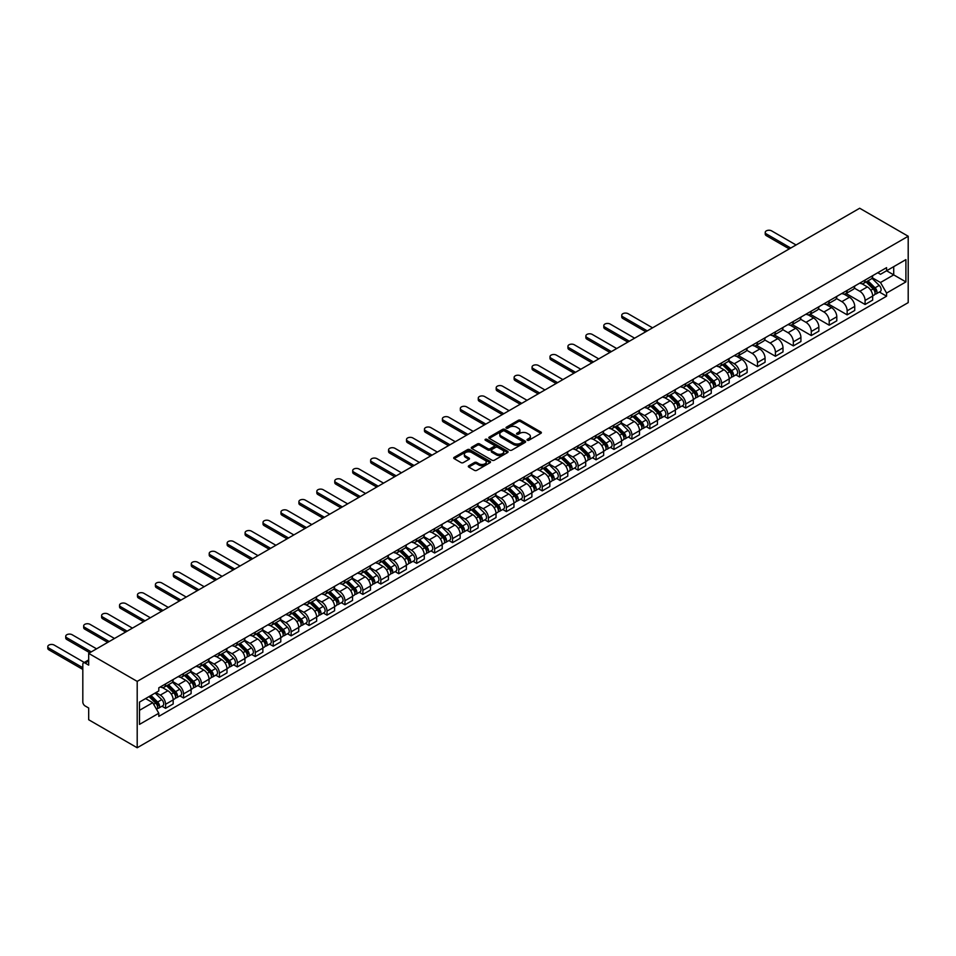 <?xml version="1.0" encoding="UTF-8"?>
<svg xmlns="http://www.w3.org/2000/svg" width="956" height="956" viewBox="0 0 956 956"><rect width="100%" height="100%" fill="white"/><g stroke="black" fill="none" stroke-linecap="round" stroke-linejoin="round"><path stroke-width="1.43" d="M527.33 440.25A1.111 0.645 0 0 0 528.907 440.25L540.905 433.331A1.601 0.92 0 0 0 541.371 432.674A1.601 0.92 0 0 0 540.905 432.028L520.59 420.293A1.601 0.92 0 0 0 518.331 420.293L506.333 427.213A1.111 0.645 0 0 0 507.923 428.133L509.464 427.236A5.103 2.952 0 0 1 516.694 427.236L518.379 428.216A5.103 2.952 0 0 1 519.885 430.296A5.103 2.952 0 0 1 518.379 432.387L516.837 433.283A1.111 0.645 0 0 0 518.415 434.191L519.968 433.295A5.103 2.952 0 0 1 527.186 433.295L528.883 434.275A5.103 2.952 0 0 1 530.377 436.354A5.103 2.952 0 0 1 528.883 438.445L527.33 439.342A1.111 0.645 0 0 0 527.33 440.25L527.33 439.342M468.787 465.775A1.601 0.92 0 0 0 468.32 466.42A1.601 0.92 0 0 0 468.787 467.078L474.487 470.364A1.601 0.92 0 0 0 476.745 470.364L490.058 462.68A1.601 0.92 0 0 0 490.524 462.023A1.601 0.92 0 0 0 490.058 461.378L469.743 449.643A1.601 0.92 0 0 0 467.484 449.643L454.172 457.338A1.601 0.92 0 0 0 453.706 457.984A1.601 0.92 0 0 0 454.172 458.641L461.055 462.608A1.601 0.92 0 0 0 463.313 462.608L469.014 459.322A1.601 0.92 0 0 0 469.48 458.677A1.601 0.92 0 0 0 469.014 458.02L465.596 456.048A4.266 2.462 0 0 1 464.353 454.303A4.266 2.462 0 0 1 466.982 452.033A4.266 2.462 0 0 1 471.631 452.558L485.003 460.29A4.266 2.462 0 0 1 486.257 462.023A4.266 2.462 0 0 1 483.628 464.305A4.266 2.462 0 0 1 478.968 463.768L476.745 462.489A1.601 0.92 0 0 0 474.487 462.489L468.787 465.775L468.787 467.078L474.487 463.815L474.487 462.489M137.198 681.389L88.681 653.378L859.683 208.241L908.2 236.251L137.198 681.389L137.198 747.759L908.2 302.622L908.2 236.251M509.584 450.109A1.601 0.92 0 0 0 511.842 450.109L525.155 442.413A1.601 0.92 0 0 0 525.621 441.768A1.601 0.92 0 0 0 525.155 441.11L504.84 429.387A1.601 0.92 0 0 0 502.581 429.387L489.269 437.071A1.601 0.92 0 0 0 488.803 437.729A1.601 0.92 0 0 0 489.269 438.374L509.584 450.109M485.827 440.489A1.111 0.645 0 0 1 486.951 440.644L486.951 439.318L507.612 451.244A1.601 0.92 0 0 1 508.078 451.901A1.601 0.92 0 0 1 507.612 452.547L494.288 460.23A1.601 0.92 0 0 1 492.029 460.23L471.714 448.507L471.714 447.205A1.601 0.92 0 0 0 471.248 447.862A1.601 0.92 0 0 0 471.714 448.507M471.714 447.205L477.414 443.919A1.601 0.92 0 0 1 479.673 443.919L487.919 448.675A1.601 0.92 0 0 0 490.177 448.675L493.953 446.488A1.601 0.92 0 0 0 494.419 445.831A1.601 0.92 0 0 0 493.953 445.185L485.373 440.238A1.111 0.645 0 0 1 486.951 439.318M88.681 653.378L88.681 665.125L85.108 663.07A3.25 1.876 -120 0 0 83.483 662.902A3.25 1.876 -120 0 0 82.814 664.396L82.814 701.967A3.25 1.876 -120 0 0 85.108 705.946L88.681 708.002L88.681 719.749L137.198 747.759M865.084 280.06A7.481 4.314 60 0 1 863.531 283.418L871.119 279.033A7.481 4.314 -120 0 0 872.673 275.675M854.317 288.115L859.803 291.281A7.481 4.314 60 0 1 865.084 300.435L872.673 296.061A7.481 4.314 -120 0 0 867.379 286.896L861.953 283.765M872.673 296.061L872.673 300.1L865.084 304.486L846.06 293.504M863.531 283.418A7.481 4.314 60 0 1 859.85 283.084M865.084 300.435L865.084 304.486M847.147 290.409A7.481 4.314 60 0 1 845.606 293.767L853.194 289.393A7.481 4.314 -120 0 0 854.736 286.035M828.123 303.865L847.147 314.847L854.736 310.461L854.736 306.41A7.481 4.314 -120 0 0 849.454 297.256L844.017 294.113M845.606 293.767A7.481 4.314 60 0 1 841.913 293.432M836.38 298.463L841.866 301.63A7.481 4.314 60 0 1 847.147 310.796L847.147 314.847M829.211 300.77A7.481 4.314 60 0 1 827.669 304.127L835.257 299.742A7.481 4.314 -120 0 0 836.799 296.384M810.186 314.213L829.211 325.195L836.799 320.81L836.799 316.771A7.481 4.314 -120 0 0 831.517 307.605L826.08 304.474M827.669 304.127A7.481 4.314 60 0 1 823.988 303.793M818.444 308.824L823.929 311.991A7.481 4.314 60 0 1 829.211 321.144L829.211 325.195M811.274 311.118A7.481 4.314 60 0 1 809.732 314.476L817.32 310.103A7.481 4.314 -120 0 0 818.862 306.745M792.261 324.574L811.274 335.556L818.862 331.17L818.862 327.119A7.481 4.314 -120 0 0 813.58 317.966L808.143 314.823M809.732 314.476A7.481 4.314 60 0 1 806.051 314.142M800.507 319.173L805.992 322.339A7.481 4.314 60 0 1 811.274 331.505L811.274 335.556M793.337 321.479A7.481 4.314 60 0 1 791.795 324.837L799.383 320.451A7.481 4.314 -120 0 0 800.925 317.093M774.324 334.923L793.337 345.905L800.925 341.531L800.925 337.48A7.481 4.314 -120 0 0 795.643 328.314L790.206 325.183M791.795 324.837A7.481 4.314 60 0 1 788.114 324.502M782.57 329.533L788.055 332.7A7.481 4.314 60 0 1 793.337 341.854L793.337 345.905M775.412 331.84A7.481 4.314 60 0 1 773.858 335.186L781.446 330.812A7.481 4.314 -120 0 0 783 327.454M756.387 345.283L775.412 356.265L783 351.88L783 347.829A7.481 4.314 -120 0 0 777.706 338.675L772.281 335.532M773.858 335.186A7.481 4.314 60 0 1 770.178 334.851M764.633 339.882L770.118 343.049A7.481 4.314 60 0 1 775.412 352.214L775.412 356.265M757.475 342.188A7.481 4.314 60 0 1 755.921 345.546L763.509 341.161A7.481 4.314 -120 0 0 765.063 337.803M738.45 355.632L757.475 366.614L765.063 362.24L765.063 358.189A7.481 4.314 -120 0 0 759.769 349.024L754.344 345.893M755.921 345.546A7.481 4.314 60 0 1 752.241 345.212M746.696 350.243L752.181 353.409A7.481 4.314 60 0 1 757.475 362.563L757.475 366.614M739.538 352.549A7.481 4.314 60 0 1 737.984 355.907L745.572 351.521A7.481 4.314 -120 0 0 747.126 348.163M735.893 374.872L739.538 376.975L747.126 372.589L747.126 368.538A7.481 4.314 -120 0 0 741.832 359.384L736.407 356.241M737.984 355.907A7.481 4.314 60 0 1 734.304 355.56M728.771 360.603L734.244 363.758A7.481 4.314 60 0 1 739.538 372.924L739.538 376.975M721.601 362.898A7.481 4.314 60 0 1 720.047 366.256L727.635 361.87A7.481 4.314 -120 0 0 729.189 358.524M717.956 385.232L721.601 387.323L729.189 382.95L729.189 378.899A7.481 4.314 -120 0 0 723.895 369.733L718.47 366.602M720.047 366.256A7.481 4.314 60 0 1 716.367 365.921M710.834 370.952L716.307 374.119A7.481 4.314 60 0 1 721.601 383.272L721.601 387.323M703.664 373.258A7.481 4.314 60 0 1 702.11 376.616L709.699 372.231A7.481 4.314 -120 0 0 711.252 368.873M700.031 395.581L703.664 397.684L711.252 393.298L711.252 389.247A7.481 4.314 -120 0 0 705.958 380.094L700.533 376.951M702.11 376.616A7.481 4.314 60 0 1 698.43 376.27M692.897 381.313L698.37 384.467A7.481 4.314 60 0 1 703.664 393.633L703.664 397.684M685.727 383.607A7.481 4.314 60 0 1 684.173 386.965L691.762 382.591A7.481 4.314 -120 0 0 693.315 379.233M682.094 405.942L685.727 408.033L693.315 403.659L693.315 399.608A7.481 4.314 -120 0 0 688.033 390.442L682.596 387.311M684.173 386.965A7.481 4.314 60 0 1 680.493 386.63M674.96 391.661L680.445 394.828A7.481 4.314 60 0 1 685.727 403.994L685.727 408.033M667.79 393.968A7.481 4.314 60 0 1 666.248 397.326L673.837 392.94A7.481 4.314 -120 0 0 675.378 389.582M664.157 416.29L667.79 418.393L675.378 414.008L675.378 409.957A7.481 4.314 -120 0 0 670.096 400.803L664.659 397.66M666.248 397.326A7.481 4.314 60 0 1 662.556 396.979M657.023 402.022L662.508 405.177A7.481 4.314 60 0 1 667.79 414.342L667.79 418.393M649.853 404.316A7.481 4.314 60 0 1 648.311 407.674L655.9 403.301A7.481 4.314 -120 0 0 657.441 399.943M646.22 426.651L649.853 428.742L657.441 424.368L657.441 420.317A7.481 4.314 -120 0 0 652.159 411.152L646.722 408.021M648.311 407.674A7.481 4.314 60 0 1 644.631 407.34M639.086 412.371L644.571 415.537A7.481 4.314 60 0 1 649.853 424.703L649.853 428.742M631.916 414.677A7.481 4.314 60 0 1 630.374 418.035L637.963 413.649A7.481 4.314 -120 0 0 639.504 410.291M628.283 437L631.916 439.103L639.504 434.717L639.504 430.678A7.481 4.314 -120 0 0 634.222 421.512L628.785 418.381M630.374 418.035A7.481 4.314 60 0 1 626.694 417.7M621.149 422.731L626.634 425.898A7.481 4.314 60 0 1 631.916 435.052L631.916 439.103M613.979 425.026A7.481 4.314 60 0 1 612.438 428.384L620.026 424.01A7.481 4.314 -120 0 0 621.567 420.652M610.346 447.36L613.991 449.451L621.579 445.078L621.579 441.027A7.481 4.314 -120 0 0 616.285 431.861L610.848 428.73M612.438 428.384A7.481 4.314 60 0 1 608.757 428.049M603.212 433.08L608.697 436.247A7.481 4.314 60 0 1 613.991 445.412L613.991 449.451M596.054 435.386A7.481 4.314 60 0 1 594.501 438.744L602.089 434.359A7.481 4.314 -120 0 0 603.642 431.001M592.409 457.709L596.054 459.812L603.642 455.426L603.642 451.387A7.481 4.314 -120 0 0 598.348 442.222L592.923 439.091M594.501 438.744A7.481 4.314 60 0 1 590.82 438.41M585.275 443.441L590.76 446.607A7.481 4.314 60 0 1 596.054 455.761L596.054 459.812M578.117 445.735A7.481 4.314 60 0 1 576.564 449.093L584.152 444.719A7.481 4.314 -120 0 0 585.705 441.361M574.472 468.07L578.117 470.173L585.705 465.787L585.705 461.736A7.481 4.314 -120 0 0 580.412 452.582L574.986 449.44M576.564 449.093A7.481 4.314 60 0 1 572.883 448.758M567.35 453.789L572.823 456.956A7.481 4.314 60 0 1 578.117 466.122L578.117 470.173M560.18 456.096A7.481 4.314 60 0 1 558.627 459.454L566.215 455.068A7.481 4.314 -120 0 0 567.768 451.71M556.535 478.418L560.18 480.521L567.768 476.136L567.768 472.097A7.481 4.314 -120 0 0 562.475 462.931L557.049 459.8M558.627 459.454A7.481 4.314 60 0 1 554.946 459.119M549.413 464.15L554.886 467.317A7.481 4.314 60 0 1 560.18 476.47L560.18 480.521M542.243 466.444A7.481 4.314 60 0 1 540.69 469.802L548.278 465.429A7.481 4.314 -120 0 0 549.831 462.071M538.598 488.779L542.243 490.882L549.831 486.496L549.831 482.445A7.481 4.314 -120 0 0 544.538 473.292L539.112 470.149M540.69 469.802A7.481 4.314 60 0 1 537.009 469.468M531.476 474.499L536.949 477.665A7.481 4.314 60 0 1 542.243 486.831L542.243 490.882M524.306 476.805A7.481 4.314 60 0 1 522.753 480.163L530.341 475.777A7.481 4.314 -120 0 0 531.895 472.419M520.673 499.128L524.306 501.231L531.895 496.857L531.895 492.806A7.481 4.314 -120 0 0 526.601 483.64L521.175 480.51M522.753 480.163A7.481 4.314 60 0 1 519.072 479.828M513.539 484.859L519.012 488.026A7.481 4.314 60 0 1 524.306 497.18L524.306 501.231M506.369 487.166A7.481 4.314 60 0 1 504.828 490.524L512.416 486.138A7.481 4.314 -120 0 0 513.958 482.78M502.737 509.488L506.369 511.591L513.958 507.206L513.958 503.155A7.481 4.314 -120 0 0 508.676 494.001L503.238 490.858M504.828 490.524A7.481 4.314 60 0 1 501.135 490.177M495.602 495.22L501.087 498.375A7.481 4.314 60 0 1 506.369 507.54L506.369 511.591M488.432 497.514A7.481 4.314 60 0 1 486.891 500.872L494.479 496.487A7.481 4.314 -120 0 0 496.021 493.129M484.8 519.837L488.432 521.94L496.021 517.566L496.021 513.515A7.481 4.314 -120 0 0 490.739 504.35L485.301 501.219M486.891 500.872A7.481 4.314 60 0 1 483.21 500.538M477.665 505.569L483.15 508.735A7.481 4.314 60 0 1 488.432 517.889L488.432 521.94M470.495 507.875A7.481 4.314 60 0 1 468.954 511.233L476.542 506.847A7.481 4.314 -120 0 0 478.084 503.489M466.863 530.198L470.495 532.301L478.084 527.915L478.084 523.864A7.481 4.314 -120 0 0 472.802 514.71L467.365 511.568M468.954 511.233A7.481 4.314 60 0 1 465.273 510.886M459.728 515.929L465.214 519.084A7.481 4.314 60 0 1 470.495 528.25L470.495 532.301M452.558 518.224A7.481 4.314 60 0 1 451.017 521.582L458.605 517.196A7.481 4.314 -120 0 0 460.147 513.85M448.926 540.558L452.558 542.65L460.147 538.276L460.147 534.225A7.481 4.314 -120 0 0 454.865 525.059L449.428 521.928M451.017 521.582A7.481 4.314 60 0 1 447.336 521.247M441.791 526.278L447.277 529.445A7.481 4.314 60 0 1 452.558 538.598L452.558 542.65M434.633 528.584A7.481 4.314 60 0 1 433.08 531.942L440.668 527.557A7.481 4.314 -120 0 0 442.222 524.199M430.989 550.907L434.633 553.01L442.222 548.625L442.222 544.573A7.481 4.314 -120 0 0 436.928 535.42L431.491 532.277M433.08 531.942A7.481 4.314 60 0 1 429.399 531.596M423.855 536.639L429.34 539.793A7.481 4.314 60 0 1 434.633 548.959L434.633 553.01M416.697 538.933A7.481 4.314 60 0 1 415.143 542.291L422.731 537.917A7.481 4.314 -120 0 0 424.285 534.559M413.052 561.268L416.697 563.359L424.285 558.985L424.285 554.934A7.481 4.314 -120 0 0 418.991 545.768L413.566 542.638M415.143 542.291A7.481 4.314 60 0 1 411.462 541.956M405.918 546.987L411.403 550.154A7.481 4.314 60 0 1 416.697 559.32L416.697 563.359M398.76 549.294A7.481 4.314 60 0 1 397.206 552.652L404.794 548.266A7.481 4.314 -120 0 0 406.348 544.908M395.115 571.616L398.76 573.72L406.348 569.334L406.348 565.283A7.481 4.314 -120 0 0 401.054 556.129L395.629 552.986M397.206 552.652A7.481 4.314 60 0 1 393.525 552.305M387.993 557.348L393.466 560.515A7.481 4.314 60 0 1 398.76 569.668L398.76 573.72M380.823 559.642A7.481 4.314 60 0 1 379.269 563L386.857 558.627A7.481 4.314 -120 0 0 388.411 555.269M377.178 581.977L380.823 584.068L388.411 579.695L388.411 575.643A7.481 4.314 -120 0 0 383.117 566.478L377.692 563.347M379.269 563A7.481 4.314 60 0 1 375.589 562.666M370.056 567.697L375.529 570.863A7.481 4.314 60 0 1 380.823 580.029L380.823 584.068M362.886 570.003A7.481 4.314 60 0 1 361.332 573.361L368.92 568.975A7.481 4.314 -120 0 0 370.474 565.617M359.253 592.326L362.886 594.429L370.474 590.043L370.474 586.004A7.481 4.314 -120 0 0 365.18 576.838L359.755 573.708M361.332 573.361A7.481 4.314 60 0 1 357.652 573.026M352.119 578.057L357.592 581.224A7.481 4.314 60 0 1 362.886 590.378L362.886 594.429M344.949 580.352A7.481 4.314 60 0 1 343.395 583.71L350.983 579.336A7.481 4.314 -120 0 0 352.537 575.978M341.316 602.686L344.949 604.79L352.537 600.404L352.537 596.353A7.481 4.314 -120 0 0 347.243 587.199L341.818 584.056M343.395 583.71A7.481 4.314 60 0 1 339.715 583.375M334.182 588.406L339.667 591.573A7.481 4.314 60 0 1 344.949 600.738L344.949 604.79M327.012 590.712A7.481 4.314 60 0 1 325.47 594.07L333.058 589.685A7.481 4.314 -120 0 0 334.6 586.327M323.379 613.035L327.012 615.138L334.6 610.753L334.6 606.713A7.481 4.314 -120 0 0 329.318 597.548L323.881 594.417M325.47 594.07A7.481 4.314 60 0 1 321.778 593.736M316.245 598.767L321.73 601.933A7.481 4.314 60 0 1 327.012 611.087L327.012 615.138M309.075 601.061A7.481 4.314 60 0 1 307.533 604.419L315.122 600.045A7.481 4.314 -120 0 0 316.663 596.687M305.442 623.396L309.075 625.499L316.663 621.113L316.663 617.062A7.481 4.314 -120 0 0 311.381 607.908L305.944 604.766M307.533 604.419A7.481 4.314 60 0 1 303.853 604.084M298.308 609.115L303.793 612.282A7.481 4.314 60 0 1 309.075 621.448L309.075 625.499M291.138 611.422A7.481 4.314 60 0 1 289.596 614.78L297.185 610.394A7.481 4.314 -120 0 0 298.726 607.036M287.505 633.744L291.138 635.848L298.726 631.474L298.726 627.423A7.481 4.314 -120 0 0 293.444 618.257L288.007 615.126M289.596 614.78A7.481 4.314 60 0 1 285.916 614.445M280.371 619.476L285.856 622.643A7.481 4.314 60 0 1 291.138 631.797L291.138 635.848M273.201 621.77A7.481 4.314 60 0 1 271.659 625.128L279.248 620.755A7.481 4.314 -120 0 0 280.789 617.397M269.568 644.105L273.201 646.208L280.789 641.823L280.789 637.772A7.481 4.314 -120 0 0 275.507 628.618L270.07 625.475M271.659 625.128A7.481 4.314 60 0 1 267.979 624.794M262.434 629.825L267.919 632.992A7.481 4.314 60 0 1 273.201 642.157L273.201 646.208M255.276 632.131A7.481 4.314 60 0 1 253.722 635.489L261.311 631.103A7.481 4.314 -120 0 0 262.864 627.745M251.631 654.454L255.276 656.557L262.864 652.183L262.864 648.132A7.481 4.314 -120 0 0 257.57 638.967L252.145 635.836M253.722 635.489A7.481 4.314 60 0 1 250.042 635.154M244.497 640.185L249.982 643.352A7.481 4.314 60 0 1 255.276 652.506L255.276 656.557M237.339 642.492A7.481 4.314 60 0 1 235.785 645.85L243.374 641.464A7.481 4.314 -120 0 0 244.927 638.106M233.694 664.814L237.339 666.918L244.927 662.532L244.927 658.481A7.481 4.314 -120 0 0 239.633 649.327L234.208 646.184M235.785 645.85A7.481 4.314 60 0 1 232.105 645.503M226.56 650.546L232.045 653.701A7.481 4.314 60 0 1 237.339 662.867L237.339 666.918M219.402 652.84A7.481 4.314 60 0 1 217.849 656.198L225.437 651.813A7.481 4.314 -120 0 0 226.99 648.455M215.757 675.163L219.402 677.266L226.99 672.893L226.99 668.842A7.481 4.314 -120 0 0 221.696 659.676L216.271 656.545M217.849 656.198A7.481 4.314 60 0 1 214.168 655.864M208.635 660.895L214.108 664.062A7.481 4.314 60 0 1 219.402 673.215L219.402 677.266M201.465 663.201A7.481 4.314 60 0 1 199.912 666.559L207.5 662.173A7.481 4.314 -120 0 0 209.053 658.815M197.82 685.524L201.465 687.627L209.053 683.241L209.053 679.19A7.481 4.314 -120 0 0 203.759 670.037L198.334 666.894M199.912 666.559A7.481 4.314 60 0 1 196.231 666.213M190.698 671.255L196.171 674.41A7.481 4.314 60 0 1 201.465 683.576L201.465 687.627M183.528 673.55A7.481 4.314 60 0 1 181.975 676.908L189.563 672.534A7.481 4.314 -120 0 0 191.116 669.176M179.895 695.884L183.528 697.976L191.116 693.602L191.116 689.551A7.481 4.314 -120 0 0 185.823 680.385L180.397 677.254M181.975 676.908A7.481 4.314 60 0 1 178.294 676.573M172.761 681.604L178.234 684.771A7.481 4.314 60 0 1 183.528 693.925L183.528 697.976M165.591 683.91A7.481 4.314 60 0 1 164.038 687.268L171.626 682.883A7.481 4.314 -120 0 0 173.179 679.525M161.958 706.233L165.591 708.336L173.179 703.951L173.179 699.9A7.481 4.314 -120 0 0 167.898 690.746L162.46 687.603M164.038 687.268A7.481 4.314 60 0 1 160.357 686.922M155.936 692.598L160.309 695.12A7.481 4.314 60 0 1 165.591 704.285L165.591 708.336M877.787 272.723L880.488 274.288L905.906 259.614L893.717 266.652L893.717 274.886L880.488 282.51L872.254 277.754M139.492 710.32L152.721 702.696L158.804 713.248L139.492 724.397L139.492 702.098L158.804 690.937L158.804 687.818L886.582 267.644L886.582 270.763L905.906 281.912L886.582 293.074L880.488 282.51M905.906 259.614L905.906 281.912M158.804 713.248L158.804 716.367L886.582 296.193L886.582 293.074M152.721 702.696L145.587 698.573M879.389 292.034L886.582 296.193M527.772 440.405L528.883 439.772A5.103 2.952 0 0 0 530.377 437.681L530.377 436.354M519.885 430.296L519.885 431.622A5.103 2.952 0 0 1 518.379 433.713L517.28 434.347M540.881 433.343L520.59 421.62A1.601 0.92 0 0 0 518.331 421.62L506.788 428.288M525.131 442.425L504.84 430.714A1.601 0.92 0 0 0 502.581 430.714L489.293 438.386L489.269 437.071M522.335 442.222A1.111 0.645 0 0 0 522.335 441.314L504.505 431.013A1.111 0.645 0 0 0 502.928 431.013L501.291 431.957A5.103 2.952 0 0 0 499.797 434.048A5.103 2.952 0 0 0 501.291 436.127L513.48 443.166A5.103 2.952 0 0 0 520.697 443.166L522.335 442.222L522.335 443.548A1.111 0.645 0 0 0 522.657 443.094L522.657 441.768M499.797 434.048L499.797 435.374A5.103 2.952 0 0 0 501.291 437.454L501.291 436.127M522.335 443.548L520.697 444.492A5.103 2.952 0 0 1 513.48 444.492L501.291 437.454M471.738 448.519L477.414 445.245L477.414 443.919M494.419 445.831L494.419 447.169A1.601 0.92 0 0 1 493.953 447.814L490.177 450.001A1.601 0.92 0 0 1 487.919 450.001L479.673 445.245A1.601 0.92 0 0 0 477.414 445.245M486.951 440.644L507.588 452.558M496.463 453.61A4.266 2.462 0 0 0 501.111 454.136A4.266 2.462 0 0 0 503.752 451.865A4.266 2.462 0 0 0 502.498 450.121L497.789 447.396A1.601 0.92 0 0 0 495.531 447.396L491.754 449.583A1.601 0.92 0 0 0 491.288 450.24A1.601 0.92 0 0 0 491.754 450.885L496.463 453.61L496.463 454.937A4.266 2.462 0 0 0 501.111 455.462A4.266 2.462 0 0 0 503.752 453.192L503.752 451.865M491.288 450.24L491.288 451.567A1.601 0.92 0 0 0 491.754 452.212L491.754 450.885M496.463 454.937L491.754 452.212M486.257 462.023L486.257 463.349A4.266 2.462 0 0 1 483.628 465.632A4.266 2.462 0 0 1 478.968 465.094L476.745 463.815A1.601 0.92 0 0 0 474.487 463.815M464.353 454.303L464.353 455.63A4.266 2.462 0 0 0 465.596 457.374L465.596 456.048M468.99 459.334L465.596 457.374M490.034 462.692L469.743 450.981A1.601 0.92 0 0 0 467.484 450.981L454.196 458.653M866.052 281.96L873.115 288.939A4.063 2.342 60 0 1 874.19 295.034L872.673 295.906M867.462 283.358L870.45 285.079M796.049 244.975L771.612 230.874A3.74 2.163 0 0 0 767.537 230.408A3.74 2.163 0 0 0 765.23 232.404A3.74 2.163 0 0 0 766.33 233.921L790.755 248.034M866.829 281.506L874.573 289.142A1.948 1.123 60 0 1 875.087 292.07A1.948 1.123 60 0 1 874.907 292.142M868 280.837L875.075 287.804A4.063 2.342 60 0 1 876.138 293.898A4.063 2.342 60 0 1 874.919 294.03M871.956 278.268L879.209 285.414A4.063 2.342 60 0 1 880.285 291.508L876.138 293.898M789.262 248.895L766.33 235.654A3.74 2.163 180 0 1 765.23 234.124L765.23 232.404M722.569 364.81L729.631 371.776A4.063 2.342 60 0 1 730.707 377.871L729.189 378.743M723.979 366.196L726.966 367.929M652.554 327.812L628.128 313.711A3.74 2.163 0 0 0 624.053 313.245A3.74 2.163 0 0 0 621.747 315.241A3.74 2.163 0 0 0 622.834 316.771L647.272 330.872M723.345 364.356L731.089 371.992A1.948 1.123 60 0 1 731.603 374.907A1.948 1.123 60 0 1 731.424 374.979M724.517 363.674L731.591 370.653A4.063 2.342 60 0 1 732.655 376.736A4.063 2.342 60 0 1 731.436 376.867M728.472 361.105L735.726 368.263A4.063 2.342 60 0 1 736.801 374.358L732.655 376.736M645.778 331.732L622.834 318.491A3.74 2.163 180 0 1 621.747 316.962L621.747 315.241M704.632 375.158L711.694 382.125A4.063 2.342 60 0 1 712.77 388.22L711.252 389.104M706.042 376.545L709.029 378.277M634.617 338.173L610.191 324.072A3.74 2.163 0 0 0 606.116 323.594A3.74 2.163 0 0 0 603.81 325.59A3.74 2.163 0 0 0 604.897 327.119L629.335 341.232M705.409 374.704L713.152 382.34A1.948 1.123 60 0 1 713.666 385.268A1.948 1.123 60 0 1 713.487 385.34M706.58 374.035L713.654 381.002A4.063 2.342 60 0 1 714.718 387.096A4.063 2.342 60 0 1 713.499 387.228M710.535 371.454L717.789 378.612A4.063 2.342 60 0 1 718.864 384.706L714.718 387.096M627.841 342.093L604.897 328.852A3.74 2.163 180 0 1 603.81 327.322L603.81 325.59M686.695 385.519L693.757 392.486A4.063 2.342 60 0 1 694.833 398.58L693.315 399.453M688.105 386.905L691.092 388.638M616.692 348.534L592.254 334.421A3.74 2.163 0 0 0 588.179 333.955A3.74 2.163 0 0 0 585.873 335.95A3.74 2.163 0 0 0 586.972 337.48L611.398 351.581M687.472 385.065L695.215 392.701A1.948 1.123 60 0 1 695.729 395.617A1.948 1.123 60 0 1 695.55 395.688M688.643 384.384L695.717 391.363A4.063 2.342 60 0 1 696.781 397.457A4.063 2.342 60 0 1 695.562 397.577M692.598 381.814L699.852 388.973A4.063 2.342 60 0 1 700.927 395.067L696.781 397.457M609.904 352.441L586.972 339.201A3.74 2.163 180 0 1 585.873 337.671L585.873 335.95M668.758 395.868L675.82 402.846A4.063 2.342 60 0 1 676.896 408.941L675.378 409.813M670.168 397.266L673.167 398.987M598.755 358.882L574.317 344.781A3.74 2.163 0 0 0 570.242 344.315A3.74 2.163 0 0 0 567.936 346.299A3.74 2.163 0 0 0 569.035 347.829L593.461 361.942M669.547 395.414L677.278 403.05A1.948 1.123 60 0 1 677.792 405.977A1.948 1.123 60 0 1 677.613 406.049M670.718 394.744L677.78 401.711A4.063 2.342 60 0 1 678.856 407.806A4.063 2.342 60 0 1 677.625 407.937M674.661 392.175L681.915 399.321A4.063 2.342 60 0 1 682.99 405.416L678.856 407.806M591.967 362.802L569.035 349.561A3.74 2.163 180 0 1 567.936 348.032L567.936 346.299M650.821 406.228L657.883 413.195A4.063 2.342 60 0 1 658.959 419.29L657.441 420.162M652.231 407.615L655.23 409.347M580.818 369.243L556.38 355.13A3.74 2.163 0 0 0 552.305 354.664A3.74 2.163 0 0 0 549.999 356.66A3.74 2.163 0 0 0 551.098 358.189L575.524 372.29M651.61 405.774L659.341 413.41A1.948 1.123 60 0 1 659.855 416.326A1.948 1.123 60 0 1 659.676 416.398M652.781 405.093L659.843 412.072A4.063 2.342 60 0 1 660.919 418.166A4.063 2.342 60 0 1 659.688 418.298M656.736 402.524L663.978 409.682A4.063 2.342 60 0 1 665.053 415.776L660.919 418.166M574.03 373.151L551.098 359.91A3.74 2.163 180 0 1 549.999 358.38L549.999 356.66M632.884 416.577L639.946 423.556A4.063 2.342 60 0 1 641.022 429.65L639.504 430.523M634.294 417.975L637.293 419.696M562.881 379.592L538.443 365.491A3.74 2.163 0 0 0 534.368 365.025A3.74 2.163 0 0 0 532.062 367.02A3.74 2.163 0 0 0 533.161 368.538L557.587 382.651M633.673 416.123L641.404 423.759A1.948 1.123 60 0 1 641.918 426.687A1.948 1.123 60 0 1 641.739 426.758M634.844 415.454L641.906 422.421A4.063 2.342 60 0 1 642.982 428.515A4.063 2.342 60 0 1 641.751 428.647M638.799 412.884L646.041 420.031A4.063 2.342 60 0 1 647.116 426.125L642.982 428.515M556.093 383.511L533.161 370.271A3.74 2.163 180 0 1 532.062 368.741L532.062 367.02M614.947 426.938L622.021 433.905A4.063 2.342 60 0 1 623.085 439.999L621.567 440.871M616.357 428.324L619.357 430.057M544.944 389.952L520.518 375.839A3.74 2.163 0 0 0 516.431 375.373A3.74 2.163 0 0 0 514.125 377.369A3.74 2.163 0 0 0 515.224 378.899L539.65 393M615.736 426.484L623.467 434.12A1.948 1.123 60 0 1 623.981 437.047A1.948 1.123 60 0 1 623.814 437.107M616.907 425.802L623.969 432.781A4.063 2.342 60 0 1 625.045 438.876A4.063 2.342 60 0 1 623.814 439.007M620.862 423.233L628.104 430.391A4.063 2.342 60 0 1 629.179 436.486L625.045 438.876M538.156 393.86L515.224 380.619A3.74 2.163 180 0 1 514.125 379.09L514.125 377.369M597.01 437.286L604.084 444.265A4.063 2.342 60 0 1 605.148 450.36L603.63 451.232M598.42 438.685L601.42 440.405M527.007 400.301L502.581 386.2A3.74 2.163 0 0 0 498.506 385.734A3.74 2.163 0 0 0 496.188 387.73A3.74 2.163 0 0 0 497.287 389.247L521.725 403.36M597.799 436.832L605.53 444.468A1.948 1.123 60 0 1 606.056 447.396A1.948 1.123 60 0 1 605.877 447.468M598.97 436.163L606.032 443.13A4.063 2.342 60 0 1 607.108 449.224A4.063 2.342 60 0 1 605.877 449.356M602.925 433.594L610.179 440.74A4.063 2.342 60 0 1 611.243 446.834L607.108 449.224M520.219 404.221L497.287 390.98A3.74 2.163 180 0 1 496.188 389.45L496.188 387.73M579.085 447.647L586.148 454.614A4.063 2.342 60 0 1 587.223 460.708L585.705 461.581M580.483 449.033L583.483 450.766M509.07 410.662L484.644 396.549A3.74 2.163 0 0 0 480.569 396.083A3.74 2.163 0 0 0 478.263 398.078A3.74 2.163 0 0 0 479.35 399.608L503.788 413.709M579.862 447.193L587.605 454.829A1.948 1.123 60 0 1 588.119 457.757A1.948 1.123 60 0 1 587.94 457.816M581.033 446.512L588.095 453.491A4.063 2.342 60 0 1 589.171 459.585A4.063 2.342 60 0 1 587.94 459.716M584.988 443.942L592.242 451.101A4.063 2.342 60 0 1 593.306 457.195L589.171 459.585M502.294 414.569L479.35 401.329A3.74 2.163 180 0 1 478.263 399.811L478.263 398.078M561.148 457.996L568.211 464.975A4.063 2.342 60 0 1 569.286 471.069L567.768 471.941M562.558 459.394L565.546 461.115M491.133 421.01L466.707 406.909A3.74 2.163 0 0 0 462.632 406.443A3.74 2.163 0 0 0 460.326 408.439A3.74 2.163 0 0 0 461.413 409.957L485.851 424.07M561.925 457.554L569.668 465.178A1.948 1.123 60 0 1 570.182 468.105A1.948 1.123 60 0 1 570.003 468.177M563.096 456.872L570.158 463.839A4.063 2.342 60 0 1 571.234 469.934A4.063 2.342 60 0 1 570.003 470.065M567.051 454.303L574.305 461.449A4.063 2.342 60 0 1 575.381 467.544L571.234 469.934M484.357 424.93L461.413 411.689A3.74 2.163 180 0 1 460.326 410.16L460.326 408.439M543.211 468.356L550.274 475.323A4.063 2.342 60 0 1 551.349 481.418L549.831 482.302M544.621 469.743L547.609 471.475M473.196 431.371L448.77 417.258A3.74 2.163 0 0 0 444.695 416.792A3.74 2.163 0 0 0 442.389 418.788A3.74 2.163 0 0 0 443.476 420.317L467.914 434.418M543.988 467.902L551.731 475.538A1.948 1.123 60 0 1 552.245 478.466A1.948 1.123 60 0 1 552.066 478.538M545.159 467.233L552.233 474.2A4.063 2.342 60 0 1 553.297 480.294A4.063 2.342 60 0 1 552.078 480.426M549.114 464.652L556.368 471.81A4.063 2.342 60 0 1 557.444 477.904L553.297 480.294M466.42 435.291L443.476 422.038A3.74 2.163 180 0 1 442.389 420.52L442.389 418.788M525.274 478.705L532.337 485.684A4.063 2.342 60 0 1 533.412 491.778L531.895 492.651M526.684 480.103L529.672 481.836M455.271 441.72L430.833 427.619A3.74 2.163 0 0 0 426.758 427.153A3.74 2.163 0 0 0 424.452 429.148A3.74 2.163 0 0 0 425.54 430.678L449.977 444.779M526.051 478.263L533.795 485.887A1.948 1.123 60 0 1 534.308 488.815A1.948 1.123 60 0 1 534.129 488.886M527.222 477.582L534.296 484.549A4.063 2.342 60 0 1 535.36 490.643A4.063 2.342 60 0 1 534.141 490.775M531.178 475.013L538.431 482.159A4.063 2.342 60 0 1 539.507 488.253L535.36 490.643M448.484 445.639L425.54 432.399A3.74 2.163 180 0 1 424.452 430.869L424.452 429.148M507.337 489.066L514.4 496.033A4.063 2.342 60 0 1 515.475 502.127L513.958 503.011M508.747 490.452L511.735 492.185M437.334 452.08L412.896 437.979A3.74 2.163 0 0 0 408.821 437.501A3.74 2.163 0 0 0 406.515 439.497A3.74 2.163 0 0 0 407.615 441.027L432.04 455.128M508.114 488.612L515.858 496.248A1.948 1.123 60 0 1 516.371 499.175A1.948 1.123 60 0 1 516.192 499.247M509.285 487.942L516.36 494.909A4.063 2.342 60 0 1 517.423 501.004A4.063 2.342 60 0 1 516.204 501.135M513.241 485.361L520.494 492.519A4.063 2.342 60 0 1 521.57 498.614L517.423 501.004M430.547 456L407.615 442.748A3.74 2.163 180 0 1 406.515 441.23L406.515 439.497M489.4 499.426L496.463 506.393A4.063 2.342 60 0 1 497.538 512.488L496.021 513.36M490.81 500.813L493.81 502.545M419.397 462.429L394.959 448.328A3.74 2.163 0 0 0 390.885 447.862A3.74 2.163 0 0 0 388.578 449.858A3.74 2.163 0 0 0 389.678 451.387L414.103 465.488M490.189 498.972L497.921 506.596A1.948 1.123 60 0 1 498.435 509.524A1.948 1.123 60 0 1 498.255 509.596M491.36 498.291L498.423 505.258A4.063 2.342 60 0 1 499.498 511.352A4.063 2.342 60 0 1 498.267 511.484M495.304 495.722L502.557 502.868A4.063 2.342 60 0 1 503.633 508.962L499.498 511.352M412.61 466.349L389.678 453.108A3.74 2.163 180 0 1 388.578 451.579L388.578 449.858M471.463 509.775L478.526 516.742A4.063 2.342 60 0 1 479.601 522.836L478.084 523.721M472.873 511.161L475.873 512.894M401.46 472.79L377.023 458.689A3.74 2.163 0 0 0 372.948 458.211A3.74 2.163 0 0 0 370.641 460.206A3.74 2.163 0 0 0 371.741 461.736L396.166 475.837M472.252 509.321L479.984 516.957A1.948 1.123 60 0 1 480.498 519.885A1.948 1.123 60 0 1 480.318 519.956M473.423 508.652L480.486 515.619A4.063 2.342 60 0 1 481.561 521.713A4.063 2.342 60 0 1 480.33 521.845M477.379 506.071L484.62 513.229A4.063 2.342 60 0 1 485.696 519.323L481.561 521.713M394.673 476.709L371.741 463.469A3.74 2.163 180 0 1 370.641 461.939L370.641 460.206M453.526 520.136L460.589 527.103A4.063 2.342 60 0 1 461.664 533.197L460.147 534.069M454.937 521.522L457.936 523.255M383.523 483.139L359.086 469.038A3.74 2.163 0 0 0 355.011 468.571A3.74 2.163 0 0 0 352.704 470.567A3.74 2.163 0 0 0 353.804 472.097L378.229 486.198M454.315 519.682L462.047 527.318A1.948 1.123 60 0 1 462.561 530.233A1.948 1.123 60 0 1 462.381 530.305M455.486 519L462.549 525.979A4.063 2.342 60 0 1 463.624 532.074A4.063 2.342 60 0 1 462.393 532.193M459.442 516.431L466.683 523.589A4.063 2.342 60 0 1 467.759 529.684L463.624 532.074M376.736 487.058L353.804 473.818A3.74 2.163 180 0 1 352.704 472.288L352.704 470.567M435.589 530.484L442.664 537.451A4.063 2.342 60 0 1 443.727 543.546L442.21 544.43M437 531.883L439.999 533.603M365.586 493.499L341.161 479.398A3.74 2.163 0 0 0 337.086 478.92A3.74 2.163 0 0 0 334.767 480.916A3.74 2.163 0 0 0 335.867 482.445L360.293 496.558M436.378 530.03L444.11 537.666A1.948 1.123 60 0 1 444.624 540.594A1.948 1.123 60 0 1 444.456 540.666M437.549 529.361L444.612 536.328A4.063 2.342 60 0 1 445.687 542.422A4.063 2.342 60 0 1 444.456 542.554M441.505 526.78L448.758 533.938A4.063 2.342 60 0 1 449.822 540.032L445.687 542.422M358.799 497.419L335.867 484.178A3.74 2.163 180 0 1 334.767 482.649L334.767 480.916M417.653 540.845L424.727 547.812A4.063 2.342 60 0 1 425.79 553.906L424.285 554.779M419.063 542.231L422.062 543.964M347.649 503.86L323.224 489.747A3.74 2.163 0 0 0 319.149 489.281A3.74 2.163 0 0 0 316.83 491.276A3.74 2.163 0 0 0 317.93 492.806L342.368 506.907M418.441 540.391L426.173 548.027A1.948 1.123 60 0 1 426.699 550.943A1.948 1.123 60 0 1 426.519 551.015M419.612 539.71L426.675 546.689A4.063 2.342 60 0 1 427.75 552.783A4.063 2.342 60 0 1 426.519 552.915M423.568 537.141L430.821 544.299A4.063 2.342 60 0 1 431.885 550.393L427.75 552.783M340.862 507.767L317.93 494.527A3.74 2.163 180 0 1 316.83 492.997L316.83 491.276M399.728 551.194L406.79 558.173A4.063 2.342 60 0 1 407.865 564.267L406.348 565.139M401.126 552.592L404.125 554.313M329.712 514.209L305.287 500.108A3.74 2.163 0 0 0 301.212 499.641A3.74 2.163 0 0 0 298.905 501.625A3.74 2.163 0 0 0 299.993 503.155L324.431 517.268M400.504 550.74L408.248 558.376A1.948 1.123 60 0 1 408.762 561.303A1.948 1.123 60 0 1 408.582 561.375M401.675 550.07L408.738 557.037A4.063 2.342 60 0 1 409.813 563.132A4.063 2.342 60 0 1 408.582 563.263M405.631 547.501L412.884 554.647A4.063 2.342 60 0 1 413.948 560.742L409.813 563.132M322.937 518.128L299.993 504.888A3.74 2.163 180 0 1 298.905 503.358L298.905 501.625M381.791 561.554L388.853 568.521A4.063 2.342 60 0 1 389.929 574.616L388.411 575.488M383.201 562.941L386.188 564.673M311.775 524.569L287.35 510.456A3.74 2.163 0 0 0 283.275 509.99A3.74 2.163 0 0 0 280.968 511.986A3.74 2.163 0 0 0 282.056 513.515L306.494 527.616M382.567 561.1L390.311 568.736A1.948 1.123 60 0 1 390.825 571.652A1.948 1.123 60 0 1 390.645 571.724M383.738 560.419L390.801 567.398A4.063 2.342 60 0 1 391.876 573.492A4.063 2.342 60 0 1 390.645 573.624M387.694 557.85L394.948 565.008A4.063 2.342 60 0 1 396.023 571.102L391.876 573.492M305 528.477L282.056 515.236A3.74 2.163 180 0 1 280.968 513.707L280.968 511.986M363.854 571.903L370.916 578.882A4.063 2.342 60 0 1 371.992 584.976L370.474 585.849M365.264 573.301L368.251 575.022M293.839 534.918L269.413 520.817A3.74 2.163 0 0 0 265.338 520.351A3.74 2.163 0 0 0 263.031 522.346A3.74 2.163 0 0 0 264.119 523.864L288.557 537.977M364.63 571.449L372.374 579.085A1.948 1.123 60 0 1 372.888 582.013A1.948 1.123 60 0 1 372.709 582.085M365.801 570.78L372.876 577.747A4.063 2.342 60 0 1 373.939 583.841A4.063 2.342 60 0 1 372.721 583.973M369.757 568.211L377.011 575.357A4.063 2.342 60 0 1 378.086 581.451L373.939 583.841M287.063 538.837L264.119 525.597A3.74 2.163 180 0 1 263.031 524.067L263.031 522.346M345.917 582.264L352.979 589.231A4.063 2.342 60 0 1 354.055 595.325L352.537 596.197M347.327 583.65L350.314 585.383M275.914 545.279L251.476 531.166A3.74 2.163 0 0 0 247.401 530.7A3.74 2.163 0 0 0 245.095 532.695A3.74 2.163 0 0 0 246.194 534.225L270.62 548.326M346.693 581.81L354.437 589.446A1.948 1.123 60 0 1 354.951 592.373A1.948 1.123 60 0 1 354.772 592.433M347.865 581.129L354.939 588.107A4.063 2.342 60 0 1 356.002 594.202A4.063 2.342 60 0 1 354.784 594.333M351.82 578.559L359.074 585.717A4.063 2.342 60 0 1 360.149 591.812L356.002 594.202M269.126 549.186L246.194 535.946A3.74 2.163 180 0 1 245.095 534.428L245.095 532.695M327.98 592.612L335.042 599.591A4.063 2.342 60 0 1 336.118 605.686L334.6 606.558M329.39 594.011L332.389 595.731M257.977 555.627L233.539 541.526A3.74 2.163 0 0 0 229.464 541.06A3.74 2.163 0 0 0 227.158 543.056A3.74 2.163 0 0 0 228.257 544.573L252.683 558.686M328.768 592.17L336.5 599.794A1.948 1.123 60 0 1 337.014 602.722A1.948 1.123 60 0 1 336.835 602.794M329.94 591.489L337.002 598.456A4.063 2.342 60 0 1 338.077 604.551A4.063 2.342 60 0 1 336.847 604.682M333.883 588.92L341.137 596.066A4.063 2.342 60 0 1 342.212 602.16L338.077 604.551M251.189 559.547L228.257 546.306A3.74 2.163 180 0 1 227.158 544.777L227.158 543.056M310.043 602.973L317.105 609.94A4.063 2.342 60 0 1 318.181 616.034L316.663 616.907M311.453 604.359L314.452 606.092M240.04 565.988L215.602 551.875A3.74 2.163 0 0 0 211.527 551.409A3.74 2.163 0 0 0 209.221 553.405A3.74 2.163 0 0 0 210.32 554.934L234.746 569.035M310.831 602.519L318.563 610.155A1.948 1.123 60 0 1 319.077 613.083A1.948 1.123 60 0 1 318.898 613.155M312.003 601.838L319.065 608.817A4.063 2.342 60 0 1 320.14 614.911A4.063 2.342 60 0 1 318.91 615.043M315.946 599.269L323.2 606.427A4.063 2.342 60 0 1 324.275 612.521L320.14 614.911M233.252 569.895L210.32 556.655A3.74 2.163 180 0 1 209.221 555.137L209.221 553.405M292.106 613.322L299.168 620.301A4.063 2.342 60 0 1 300.244 626.395L298.726 627.267M293.516 614.72L296.515 616.441M222.103 576.337L197.665 562.236A3.74 2.163 0 0 0 193.59 561.77A3.74 2.163 0 0 0 191.284 563.765A3.74 2.163 0 0 0 192.383 565.283L216.809 579.396M292.894 612.88L300.626 620.504A1.948 1.123 60 0 1 301.14 623.432A1.948 1.123 60 0 1 300.961 623.503M294.066 612.198L301.128 619.165A4.063 2.342 60 0 1 302.204 625.26A4.063 2.342 60 0 1 300.973 625.391M298.021 609.629L305.263 616.775A4.063 2.342 60 0 1 306.338 622.87L302.204 625.26M215.315 580.256L192.383 567.016A3.74 2.163 180 0 1 191.284 565.486L191.284 563.765M274.169 623.682L281.243 630.649A4.063 2.342 60 0 1 282.307 636.744L280.789 637.628M275.579 625.069L278.578 626.801M204.166 586.697L179.74 572.584A3.74 2.163 0 0 0 175.653 572.118A3.74 2.163 0 0 0 173.347 574.114A3.74 2.163 0 0 0 174.446 575.643L198.872 589.744M274.958 623.228L282.689 630.864A1.948 1.123 60 0 1 283.203 633.792A1.948 1.123 60 0 1 283.024 633.864M276.129 622.559L283.191 629.526A4.063 2.342 60 0 1 284.267 635.62A4.063 2.342 60 0 1 283.036 635.752M280.084 619.978L287.326 627.136A4.063 2.342 60 0 1 288.401 633.231L284.267 635.62M197.378 590.617L174.446 577.364A3.74 2.163 180 0 1 173.347 575.847L173.347 574.114M256.232 634.043L263.306 641.01A4.063 2.342 60 0 1 264.37 647.104L262.852 647.977M257.642 635.429L260.641 637.162M186.229 597.046L161.803 582.945A3.74 2.163 0 0 0 157.728 582.479A3.74 2.163 0 0 0 155.41 584.475A3.74 2.163 0 0 0 156.509 586.004L180.935 600.105M257.021 633.589L264.752 641.213A1.948 1.123 60 0 1 265.266 644.141A1.948 1.123 60 0 1 265.099 644.213M258.192 632.908L265.254 639.875A4.063 2.342 60 0 1 266.33 645.969A4.063 2.342 60 0 1 265.099 646.101M262.147 630.339L269.401 637.485A4.063 2.342 60 0 1 270.464 643.579L266.33 645.969M179.441 600.966L156.509 587.725A3.74 2.163 180 0 1 155.41 586.195L155.41 584.475M238.295 644.392L245.369 651.359A4.063 2.342 60 0 1 246.433 657.453L244.927 658.337M239.705 645.778L242.704 647.511M168.292 607.407L143.866 593.306A3.74 2.163 0 0 0 139.791 592.828A3.74 2.163 0 0 0 137.473 594.823A3.74 2.163 0 0 0 138.572 596.353L163.01 610.454M239.084 643.938L246.827 651.574A1.948 1.123 60 0 1 247.341 654.502A1.948 1.123 60 0 1 247.162 654.573M240.255 643.269L247.317 650.235A4.063 2.342 60 0 1 248.393 656.33A4.063 2.342 60 0 1 247.162 656.461M244.21 640.687L251.464 647.845A4.063 2.342 60 0 1 252.527 653.94L248.393 656.33M161.516 611.326L138.572 598.074A3.74 2.163 180 0 1 137.473 596.556L137.473 594.823M220.37 654.752L227.432 661.719A4.063 2.342 60 0 1 228.508 667.814L226.99 668.686M221.768 656.139L224.768 657.871M150.355 617.755L125.929 603.654A3.74 2.163 0 0 0 121.854 603.188A3.74 2.163 0 0 0 119.548 605.184A3.74 2.163 0 0 0 120.635 606.713L145.073 620.814M221.147 654.298L228.89 661.922A1.948 1.123 60 0 1 229.404 664.85A1.948 1.123 60 0 1 229.225 664.922M222.318 653.617L229.38 660.584A4.063 2.342 60 0 1 230.456 666.679A4.063 2.342 60 0 1 229.225 666.81M226.273 651.048L233.527 658.206A4.063 2.342 60 0 1 234.59 664.289L230.456 666.679M143.579 621.675L120.635 608.434A3.74 2.163 180 0 1 119.548 606.905L119.548 605.184M202.433 665.101L209.495 672.068A4.063 2.342 60 0 1 210.571 678.163L209.053 679.047M203.843 666.487L206.831 668.22M132.418 628.116L107.992 614.015A3.74 2.163 0 0 0 103.917 613.537A3.74 2.163 0 0 0 101.611 615.533A3.74 2.163 0 0 0 102.698 617.062L127.136 631.163M203.21 664.647L210.953 672.283A1.948 1.123 60 0 1 211.467 675.211A1.948 1.123 60 0 1 211.288 675.283M204.381 663.978L211.455 670.945A4.063 2.342 60 0 1 212.519 677.039A4.063 2.342 60 0 1 211.3 677.171M208.336 661.397L215.59 668.555A4.063 2.342 60 0 1 216.665 674.649L212.519 677.039M125.642 632.035L102.698 618.795A3.74 2.163 180 0 1 101.611 617.265L101.611 615.533M184.496 675.462L191.559 682.429A4.063 2.342 60 0 1 192.634 688.523L191.116 689.395M185.906 676.848L188.894 678.581M114.481 638.465L90.055 624.364A3.74 2.163 0 0 0 85.98 623.898A3.74 2.163 0 0 0 83.674 625.893A3.74 2.163 0 0 0 84.761 627.423L109.199 641.524M185.273 675.008L193.016 682.644A1.948 1.123 60 0 1 193.53 685.56A1.948 1.123 60 0 1 193.351 685.631M186.444 674.327L193.518 681.305A4.063 2.342 60 0 1 194.582 687.4A4.063 2.342 60 0 1 193.363 687.519M190.399 671.757L197.653 678.915A4.063 2.342 60 0 1 198.729 685.01L194.582 687.4M107.705 642.384L84.761 629.144A3.74 2.163 180 0 1 83.674 627.614L83.674 625.893M166.559 685.811L173.622 692.789A4.063 2.342 60 0 1 174.697 698.872L173.179 699.756M167.969 687.209L170.957 688.929M96.556 648.825L72.118 634.724A3.74 2.163 0 0 0 68.043 634.258A3.74 2.163 0 0 0 65.737 636.242A3.74 2.163 0 0 0 66.836 637.772L91.262 651.884M167.336 685.356L175.079 692.992A1.948 1.123 60 0 1 175.593 695.92A1.948 1.123 60 0 1 175.414 695.992M168.507 684.687L175.581 691.654A4.063 2.342 60 0 1 176.645 697.749A4.063 2.342 60 0 1 175.426 697.88M172.462 682.118L179.716 689.264A4.063 2.342 60 0 1 180.792 695.359L176.645 697.749M89.768 652.745L66.836 639.504A3.74 2.163 180 0 1 65.737 637.975L65.737 636.242M149.04 696.577L155.685 703.138A4.063 2.342 60 0 1 156.76 709.233L156.557 709.352M150.032 697.557L153.032 699.29M84.271 662.448L54.181 645.073A3.74 2.163 0 0 0 50.106 644.607A3.74 2.163 0 0 0 47.8 646.603A3.74 2.163 0 0 0 48.899 648.132L82.814 667.706M149.829 696.135L157.143 703.353A1.948 1.123 60 0 1 157.656 706.269A1.948 1.123 60 0 1 157.477 706.341M151 695.454L157.644 702.015A4.063 2.342 60 0 1 158.72 708.109A4.063 2.342 60 0 1 157.489 708.241M155.135 693.064L161.779 699.625A4.063 2.342 60 0 1 162.855 705.719L158.72 708.109M82.814 669.439L48.899 649.853A3.74 2.163 180 0 1 47.8 648.323L47.8 646.603M183.528 693.925L191.116 689.551M201.465 683.576L209.053 679.19M219.402 673.215L226.99 668.842M237.339 662.867L244.927 658.481M255.276 652.506L262.864 648.132M273.201 642.157L280.789 637.772M291.138 631.797L298.726 627.423M309.075 621.448L316.663 617.062M327.012 611.087L334.6 606.713M344.949 600.738L352.537 596.353M362.886 590.378L370.474 586.004M380.823 580.029L388.411 575.643M398.76 569.668L406.348 565.283M416.697 559.32L424.285 554.934M434.633 548.959L442.222 544.573M452.558 538.598L460.147 534.225M470.495 528.25L478.084 523.864M488.432 517.889L496.021 513.515M506.369 507.54L513.958 503.155M524.306 497.18L531.895 492.806M542.243 486.831L549.831 482.445M560.18 476.47L567.768 472.097M578.117 466.122L585.705 461.736M596.054 455.761L603.642 451.387M613.991 445.412L621.579 441.027M631.916 435.052L639.504 430.678M649.853 424.703L657.441 420.317M667.79 414.342L675.378 409.957M685.727 403.994L693.315 399.608M703.664 393.633L711.252 389.247M721.601 383.272L729.189 378.899M739.538 372.924L747.126 368.538M757.475 362.563L765.063 358.189M775.412 352.214L783 347.829M793.337 341.854L800.925 337.48M811.274 331.505L818.862 327.119M829.211 321.144L836.799 316.771M847.147 310.796L854.736 306.41M165.591 704.285L173.179 699.9M160.309 695.12L167.898 690.746M178.234 684.771L185.823 680.385M196.171 674.41L203.759 670.037M214.108 664.062L221.696 659.676M232.045 653.701L239.633 649.327M249.982 643.352L257.57 638.967M267.919 632.992L275.507 628.618M285.856 622.643L293.444 618.257M303.793 612.282L311.381 607.908M321.73 601.933L329.318 597.548M339.667 591.573L347.243 587.199M357.592 581.224L365.18 576.838M375.529 570.863L383.117 566.478M393.466 560.515L401.054 556.129M411.403 550.154L418.991 545.768M429.34 539.793L436.928 535.42M447.277 529.445L454.865 525.059M465.214 519.084L472.802 514.71M483.15 508.735L490.739 504.35M501.087 498.375L508.676 494.001M519.012 488.026L526.601 483.64M536.949 477.665L544.538 473.292M554.886 467.317L562.475 462.931M572.823 456.956L580.412 452.582M590.76 446.607L598.348 442.222M608.697 436.247L616.285 431.861M626.634 425.898L634.222 421.512M644.571 415.537L652.159 411.152M662.508 405.177L670.096 400.803M680.445 394.828L688.033 390.442M698.37 384.467L705.958 380.094M716.307 374.119L723.895 369.733M734.244 363.758L741.832 359.384M752.181 353.409L759.769 349.024M770.118 343.049L777.706 338.675M788.055 332.7L795.643 328.314M805.992 322.339L813.58 317.966M823.929 311.991L831.517 307.605M841.866 301.63L849.454 297.256M859.803 291.281L867.379 286.896M88.681 661.002L85.108 663.07M528.883 439.772L528.883 438.445M516.837 434.191L516.837 433.283M518.379 433.713L518.379 432.387M506.333 428.133L506.333 427.213M518.331 421.62L518.331 420.293M520.59 421.62L520.59 420.293M540.905 433.331L540.905 432.028M502.581 430.714L502.581 429.387M504.84 430.714L504.84 429.387M525.155 442.413L525.155 441.11M513.48 444.492L513.48 443.166M520.697 444.492L520.697 443.166M479.673 445.245L479.673 443.919M487.919 450.001L487.919 448.675M490.177 450.001L490.177 448.675M493.953 447.814L493.953 446.488M507.612 452.547L507.612 451.244M476.745 463.815L476.745 462.489M478.968 465.094L478.968 463.768M469.014 459.322L469.014 458.02M454.172 458.641L454.172 457.338M467.484 450.981L467.484 449.643M469.743 450.981L469.743 449.643M490.058 462.68L490.058 461.378M873.115 288.939L870.785 290.277M875.493 291.174L874.752 291.604M879.209 285.414L875.075 287.804M766.33 235.654L766.33 233.921M729.631 371.776L727.301 373.127M732.009 374.023L731.268 374.441M735.726 368.263L731.591 370.653M622.834 318.491L622.834 316.771M711.694 382.125L709.364 383.476M714.072 384.372L713.331 384.79M717.789 378.612L713.654 381.002M604.897 328.852L604.897 327.119M693.757 392.486L691.427 393.836M696.135 394.732L695.406 395.151M699.852 388.973L695.717 391.363M586.972 339.201L586.972 337.48M675.82 402.846L673.49 404.185M678.198 405.081L677.469 405.511M681.915 399.321L677.78 401.711M569.035 349.561L569.035 347.829M657.883 413.195L655.553 414.546M660.261 415.442L659.532 415.86M663.978 409.682L659.843 412.072M551.098 359.91L551.098 358.189M639.946 423.556L637.616 424.894M642.324 425.79L641.596 426.221M646.041 420.031L641.906 422.421M533.161 370.271L533.161 368.538M622.021 433.905L619.679 435.255M624.388 436.151L623.659 436.569M628.104 430.391L623.969 432.781M515.224 380.619L515.224 378.899M604.084 444.265L601.742 445.604M606.451 446.5L605.722 446.93M610.179 440.74L606.032 443.13M497.287 390.98L497.287 389.247M586.148 454.614L583.805 455.964M588.514 456.86L587.785 457.279M592.242 451.101L588.095 453.491M479.35 401.329L479.35 399.608M568.211 464.975L565.88 466.325M570.589 467.209L569.848 467.639M574.305 461.449L570.158 463.839M461.413 411.689L461.413 409.957M550.274 475.323L547.943 476.674M552.652 477.57L551.911 477.988M556.368 471.81L552.233 474.2M443.476 422.038L443.476 420.317M532.337 485.684L530.006 487.034M534.715 487.919L533.974 488.349M538.431 482.159L534.296 484.549M425.54 432.399L425.54 430.678M514.4 496.033L512.069 497.383M516.778 498.279L516.049 498.697M520.494 492.519L516.36 494.909M407.615 442.748L407.615 441.027M496.463 506.393L494.133 507.744M498.841 508.64L498.112 509.058M502.557 502.868L498.423 505.258M389.678 453.108L389.678 451.387M478.526 516.742L476.196 518.092M480.904 518.989L480.175 519.407M484.62 513.229L480.486 515.619M371.741 463.469L371.741 461.736M460.589 527.103L458.259 528.453M462.967 529.349L462.238 529.767M466.683 523.589L462.549 525.979M353.804 473.818L353.804 472.097M442.664 537.451L440.322 538.802M445.03 539.698L444.301 540.128M448.758 533.938L444.612 536.328M335.867 484.178L335.867 482.445M424.727 547.812L422.385 549.162M427.093 550.059L426.364 550.477M430.821 544.299L426.675 546.689M317.93 494.527L317.93 492.806M406.79 558.173L404.448 559.511M409.156 560.407L408.427 560.837M412.884 554.647L408.738 557.037M299.993 504.888L299.993 503.155M388.853 568.521L386.523 569.872M391.231 570.768L390.49 571.186M394.948 565.008L390.801 567.398M282.056 515.236L282.056 513.515M370.916 578.882L368.586 580.22M373.294 581.117L372.553 581.547M377.011 575.357L372.876 577.747M264.119 525.597L264.119 523.864M352.979 589.231L350.649 590.581M355.357 591.477L354.616 591.895M359.074 585.717L354.939 588.107M246.194 535.946L246.194 534.225M335.042 599.591L332.712 600.93M337.42 601.826L336.691 602.256M341.137 596.066L337.002 598.456M228.257 546.306L228.257 544.573M317.105 609.94L314.775 611.29M319.483 612.187L318.754 612.605M323.2 606.427L319.065 608.817M210.32 556.655L210.32 554.934M299.168 620.301L296.838 621.651M301.546 622.535L300.817 622.965M305.263 616.775L301.128 619.165M192.383 567.016L192.383 565.283M281.243 630.649L278.901 632M283.609 632.896L282.88 633.314M287.326 627.136L283.191 629.526M174.446 577.364L174.446 575.643M263.306 641.01L260.964 642.36M265.672 643.245L264.943 643.675M269.401 637.485L265.254 639.875M156.509 587.725L156.509 586.004M245.369 651.359L243.027 652.709M247.735 653.605L247.006 654.024M251.464 647.845L247.317 650.235M138.572 598.074L138.572 596.353M227.432 661.719L225.09 663.07M229.81 663.966L229.07 664.384M233.527 658.206L229.38 660.584M120.635 608.434L120.635 606.713M209.495 672.068L207.165 673.418M211.874 674.315L211.133 674.733M215.59 668.555L211.455 670.945M102.698 618.795L102.698 617.062M191.559 682.429L189.228 683.779M193.937 684.675L193.196 685.093M197.653 678.915L193.518 681.305M84.761 629.144L84.761 627.423M173.622 692.789L171.291 694.128M176 695.024L175.271 695.454M179.716 689.264L175.581 691.654M66.836 639.504L66.836 637.772M155.685 703.138L153.653 704.309M158.063 705.385L157.334 705.803M161.779 699.625L157.644 702.015M48.899 649.853L48.899 648.132M83.483 662.902L88.681 659.903"/></g></svg>
